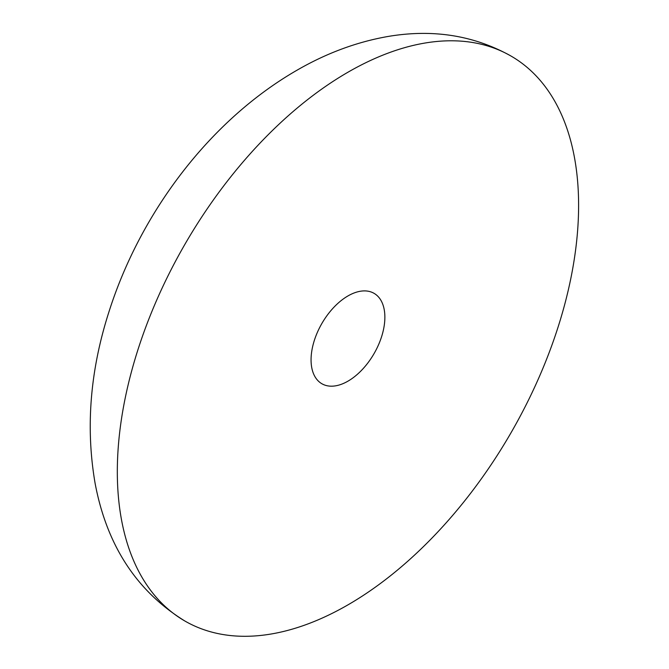 <?xml version="1.0" encoding="UTF-8"?>
<svg xmlns="http://www.w3.org/2000/svg" width="669" height="669" viewBox="0 0 669 669"><rect width="100%" height="100%" fill="white"/><g stroke="black" fill="none" stroke-linecap="round" stroke-linejoin="round"><path stroke-width="1" d="M347.964 295.932A52.19 30.13 -60 0 1 379.925 341.399A52.19 30.13 -60 0 1 316.002 378.294A52.19 30.13 -60 0 1 347.964 295.932M347.964 72.219A326.171 188.315 120 0 0 134.879 359.638A326.171 188.315 120 0 0 184.861 621.008A326.171 188.315 120 0 0 511.041 432.718A326.171 188.315 120 0 0 511.057 56.071A326.171 188.315 120 0 0 347.964 72.219M184.878 621.016C136.735 591.321 106.823 545.478 95.132 483.478C85.49 427.667 90.098 370.442 108.963 311.796C140.515 212.433 209.874 120.571 296.392 70.563C326.096 53.303 356.702 41.93 388.212 36.435C433.152 28.876 474.095 35.424 511.049 56.062"/></g></svg>
